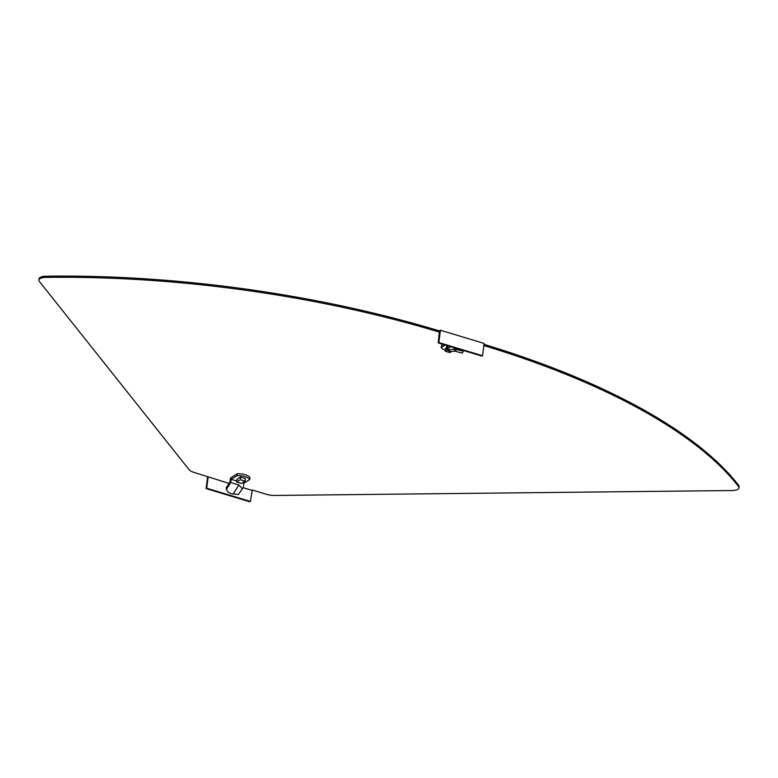 <?xml version="1.0" encoding="UTF-8"?>
<svg xmlns="http://www.w3.org/2000/svg" width="778" height="778" viewBox="0 0 778 778"><rect width="100%" height="100%" fill="white"/><g stroke="black" fill="none" stroke-linecap="round" stroke-linejoin="round"><path stroke-width="1.17" d="M229.053 483.42L194.179 472.47A10.279 3.793 7.4 0 1 189.093 469.679L39.396 281.48A10.279 3.793 7.4 0 1 38.9 280.061L39.056 278.874A10.279 3.793 7.4 0 1 45.99 276.209A513.859 189.842 7.4 0 1 439.405 330.893L440.445 330.242L484.13 343.429L482.535 355.74L481.952 356.1L438.267 342.913L439.405 330.893M208.144 477.118L206.705 488.244L250.39 501.431L252.296 490.014L266.728 494.37A10.279 3.793 -172.6 0 0 274.517 495.46L731.933 490.539A10.279 3.793 -172.6 0 0 738.944 487.874L739.1 486.688A10.279 3.793 -172.6 0 0 738.633 485.297A513.859 189.842 -172.6 0 0 484.013 344.353M251.829 490.305L243.164 487.689M738.944 487.874A10.279 3.793 -172.6 0 0 738.478 486.474A513.859 189.842 -172.6 0 0 483.858 345.539M38.9 280.061A10.279 3.793 7.4 0 1 45.834 277.396A513.859 189.842 7.4 0 1 439.249 332.08M206.705 488.244L206.121 488.603L207.697 476.544M482.535 355.74L438.85 342.553L440.445 330.242M438.85 342.553L438.267 342.913M206.121 488.603L249.816 501.791L250.39 501.431M236.979 475.659A9.248 3.413 7.4 0 1 244.895 476.622A9.248 3.413 7.4 0 1 249.719 479.511L249.971 477.614A9.248 3.413 7.4 0 0 245.138 474.726A9.248 3.413 7.4 0 0 237.222 473.773L236.979 475.659L231.144 479.326L230.726 482.525L238.914 485.005L233.225 493.942L238.525 494.438L241.695 489.663M249.719 479.511L243.884 483.177L242.503 482.759M238.525 494.438L243.339 487.388L243.884 483.177M230.726 482.525L226.408 489.304L226.165 487.952L229.948 482.02L230.463 478.013L237.222 473.773M245.381 478.723L240.548 476.933L236.979 479.462M236.775 481.028L231.144 479.326M226.408 489.304A9.248 6.885 169.6 0 0 232.894 494.011L233.225 493.942M242.435 488.856L238.914 485.005M240.334 479.715L236.648 482.029L241.384 483.459L245.07 481.144L240.334 479.715L240.694 476.982M245.07 481.144L245.43 478.412M236.648 482.029L237.018 479.151M445.279 350.158A9.248 3.413 7.4 0 1 441.184 347.503L441.427 345.607L443.304 344.43M441.184 347.503L445.181 345.004M447.622 345.733L447.399 347.474L446.475 348.048L446.805 345.49M463.192 351.043A9.248 0.963 -160.7 0 1 456.316 349.351L455.636 351.286A9.248 0.963 -160.7 0 0 462.511 352.979L463.192 351.043L461.48 349.925M446.523 347.659L445.483 348.602M456.316 349.351L452.806 347.299M449.908 351.627L449.577 349.682L447.525 348.34L447.856 350.285L449.908 351.627L454.994 351.179L454.663 349.234L455.519 349.089M454.994 351.179L455.636 351.286M449.577 349.682L454.663 349.234M447.856 350.285L446.942 349.935L446.475 348.048M447.399 347.474L447.36 348.174L451.162 346.803M447.058 349.974L445.152 351.179L449.879 352.599L451.522 351.578M445.152 351.179L445.522 348.291M45.834 277.396L45.99 276.209M738.478 486.474L738.633 485.297"/></g></svg>
